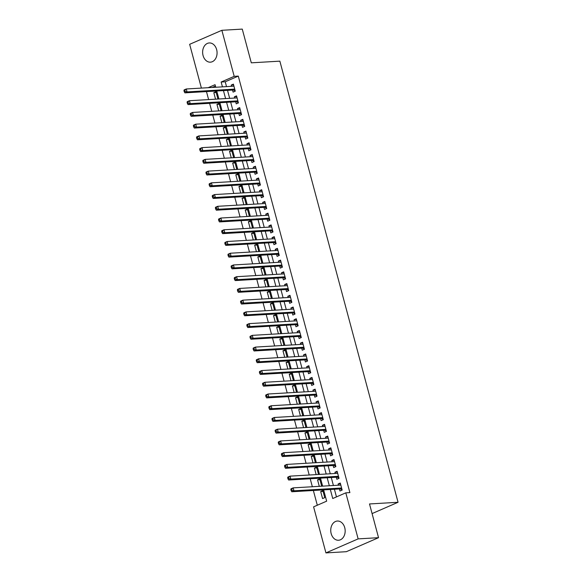 <?xml version="1.0" encoding="UTF-8"?>
<svg xmlns="http://www.w3.org/2000/svg" width="582" height="582" viewBox="0 0 582 582"><rect width="100%" height="100%" fill="white"/><g stroke="black" fill="none" stroke-linecap="round" stroke-linejoin="round"><path stroke-width="0.87" d="M216.642 49.601A9.625 7.21 86.6 0 1 210.415 62.165A9.625 7.21 86.6 0 1 203.06 55.516A9.625 7.21 86.6 0 1 209.287 42.952A9.625 7.21 86.6 0 1 216.642 49.601M344.74 527.685A9.625 7.21 86.6 0 1 338.513 540.249A9.625 7.21 86.6 0 1 331.165 533.592A9.625 7.21 86.6 0 1 337.385 521.036A9.625 7.21 86.6 0 1 344.74 527.685M201.394 88.093L189.659 44.312L221.866 30.3L242.265 29.1L251.3 62.827L279.862 61.154L398.059 502.281L369.505 503.954L378.54 537.688L346.334 551.7L325.935 552.9L313.596 506.849L326.655 501.167L323.628 489.884M206.472 91.592L208.618 99.587M209.615 103.327L211.761 111.322M212.765 115.061L214.903 123.049M215.907 126.789L218.046 134.784M219.05 138.523L221.189 146.519M222.193 150.258L224.332 158.246M225.336 161.985L227.475 169.98M228.479 173.72L230.618 181.715M231.621 185.454L233.768 193.442M234.764 197.182L236.91 205.177M237.907 208.916L240.053 216.911M241.057 220.651L243.196 228.639M244.2 232.378L246.339 240.373M247.343 244.113L249.482 252.108M250.486 255.847L252.624 263.835M253.628 267.575L255.767 275.57M256.771 279.309L258.91 287.304M259.914 291.044L262.06 299.032M263.057 302.771L265.203 310.766M266.2 314.506L268.346 322.501M269.35 326.24L271.488 334.228M272.492 337.967L274.631 345.963M275.635 349.702L277.774 357.69M278.778 361.437L280.917 369.425M281.921 373.164L284.06 381.159M285.064 384.898L287.202 392.886M288.206 396.633L290.353 404.621M291.349 408.36L293.495 416.356M294.492 420.095L296.638 428.083M297.642 431.829L299.781 439.817M300.785 443.557L302.924 451.552M303.928 455.291L306.067 463.279M307.07 467.019L309.209 475.014M310.213 478.753L312.352 486.748M313.356 490.488L317.306 505.234M232.545 90.064L233.098 92.116L235.273 91.17L233.389 84.135L231.214 85.081L231.549 86.325M235.695 101.799L236.241 103.851L238.416 102.905L236.532 95.863L234.357 96.808L234.692 98.06M238.838 113.526L239.384 115.585L241.559 114.632L239.675 107.597L237.5 108.543L237.834 109.787M241.981 125.261L242.527 127.312L244.709 126.367L242.818 119.332L240.642 120.278L240.977 121.522M245.124 136.996L245.677 139.047L247.852 138.101L245.96 131.059L243.785 132.005L244.12 133.256M248.267 148.723L248.82 150.782L250.995 149.829L249.111 142.794L246.928 143.739L247.263 144.983M251.409 160.457L251.962 162.509L254.138 161.563L252.253 154.521L250.078 155.474L250.406 156.718M254.552 172.192L255.105 174.244L257.28 173.298L255.396 166.256L253.221 167.201L253.556 168.453M257.695 183.919L258.248 185.978L260.423 185.025L258.539 177.99L256.364 178.936L256.698 180.18M260.838 195.654L261.391 197.705L263.566 196.76L261.682 189.717L259.507 190.67L259.841 191.915M263.988 207.388L264.534 209.44L266.709 208.494L264.825 201.452L262.649 202.398L262.984 203.649M267.131 219.116L267.676 221.175L269.852 220.222L267.967 213.187L265.792 214.132L266.127 215.376M270.274 230.85L270.819 232.902L273.002 231.956L271.11 224.914L268.935 225.867L269.27 227.111M273.416 242.585L273.969 244.636L276.144 243.691L274.253 236.648L272.078 237.594L272.412 238.846M276.559 254.312L277.112 256.371L279.287 255.418L277.396 248.383L275.221 249.329L275.555 250.573M279.702 266.047L280.255 268.098L282.43 267.153L280.546 260.11L278.363 261.063L278.698 262.307M282.845 277.781L283.398 279.833L285.573 278.887L283.689 271.845L281.513 272.791L281.848 274.042M285.988 289.509L286.54 291.567L288.716 290.614L286.831 283.579L284.656 284.525L284.991 285.769M289.13 301.243L289.683 303.295L291.858 302.349L289.974 295.307L287.799 296.26L288.134 297.504M292.28 312.978L292.826 315.029L295.001 314.084L293.117 307.041L290.942 307.987L291.276 309.238M295.423 324.705L295.969 326.757L298.144 325.811L296.26 318.776L294.085 319.722L294.419 320.966M298.566 336.44L299.112 338.491L301.294 337.545L299.403 330.503L297.227 331.456L297.562 332.7M301.709 348.174L302.262 350.226L304.437 349.28L302.545 342.238L300.37 343.184L300.705 344.435M304.852 359.902L305.405 361.953L307.58 361.007L305.688 353.972L303.513 354.918L303.848 356.162M307.994 371.636L308.547 373.688L310.723 372.742L308.838 365.7L306.656 366.653L306.99 367.897M311.137 383.371L311.69 385.422L313.865 384.476L311.981 377.434L309.806 378.38L310.141 379.631M314.28 395.098L314.833 397.15L317.008 396.204L315.124 389.169L312.949 390.115L313.283 391.359M317.423 406.833L317.976 408.884L320.151 407.938L318.267 400.896L316.091 401.842L316.426 403.093M320.573 418.567L321.118 420.619L323.294 419.673L321.41 412.631L319.234 413.576L319.569 414.821M323.716 430.294L324.261 432.346L326.437 431.4L324.552 424.365L322.377 425.311L322.712 426.555M326.858 442.029L327.404 444.081L329.587 443.135L327.695 436.093L325.52 437.038L325.855 438.29M330.001 453.764L330.554 455.815L332.729 454.869L330.838 447.827L328.663 448.773L328.997 450.017M333.144 465.491L333.697 467.542L335.872 466.597L333.981 459.562L331.805 460.508L332.14 461.752M336.287 477.225L336.84 479.277L339.015 478.331L337.131 471.289L334.948 472.235L335.283 473.486M323.083 491.404L320.689 491.55L322.574 498.585L324.749 497.639L322.865 490.597L320.689 491.55M319.933 479.677L317.546 479.815L319.292 486.341M316.79 467.943L314.404 468.081L316.15 474.606M313.647 456.208L311.254 456.353L313.007 462.872M310.504 444.481L308.111 444.619L309.864 451.145M307.361 432.746L304.968 432.884L306.714 439.41M304.219 421.012L301.825 421.157L303.571 427.675M301.076 409.284L298.682 409.422L300.428 415.948M297.933 397.55L295.54 397.688L297.286 404.214M294.79 385.815L292.397 385.961L294.143 392.486M291.64 374.088L289.254 374.226L291 380.752M288.497 362.353L286.111 362.491L287.857 369.017M285.355 350.619L282.961 350.764L284.714 357.29M282.212 338.891L279.818 339.03L281.572 345.555M279.069 327.157L276.676 327.295L278.422 333.821M275.926 315.422L273.533 315.568L275.279 322.093M272.783 303.695L270.39 303.833L272.136 310.359M269.641 291.96L267.247 292.099L268.993 298.624M266.498 280.226L264.104 280.371L265.85 286.897M263.348 268.498L260.962 268.637L262.708 275.162M260.205 256.764L257.819 256.902L259.565 263.428M257.062 245.029L254.669 245.175L256.422 251.7M253.919 233.302L251.526 233.44L253.279 239.966M250.777 221.567L248.383 221.706L250.136 228.231M247.634 209.833L245.24 209.978L246.986 216.504M244.491 198.106L242.097 198.244L243.843 204.769M241.348 186.371L238.955 186.509L240.701 193.035M238.205 174.644L235.812 174.782L237.558 181.308M235.055 162.909L232.669 163.047L234.415 169.573M231.912 151.175L229.526 151.313L231.272 157.838M228.77 139.447L226.376 139.585L228.129 146.111M225.627 127.713L223.233 127.851L224.987 134.377M222.484 115.978L220.091 116.124L221.844 122.642M219.341 104.251L216.948 104.389L218.694 110.915M215.427 86.056L212.197 87.46M320.82 486.246L321.606 485.905L319.722 478.87L317.546 479.815M317.677 474.519L318.463 474.177L316.579 467.135L314.404 468.081M314.527 462.785L315.32 462.443L313.436 455.4L311.254 456.353M311.385 451.057L312.178 450.708L310.286 443.673L308.111 444.619M308.242 439.323L309.035 438.981L307.143 431.939L304.968 432.884M305.099 427.588L305.885 427.246L304 420.204L301.825 421.157M301.956 415.861L302.742 415.512L300.858 408.477L298.682 409.422M298.813 404.126L299.599 403.784L297.715 396.742L295.54 397.688M295.671 392.392L296.456 392.05L294.572 385.008L292.397 385.961M292.528 380.664L293.313 380.315L291.429 373.28L289.254 374.226M289.385 368.93L290.171 368.588L288.286 361.546L286.111 362.491M286.235 357.195L287.028 356.853L285.144 349.818L282.961 350.764M283.092 345.468L283.885 345.119L281.994 338.084L279.818 339.03M279.949 333.733L280.742 333.391L278.851 326.349L276.676 327.295M276.806 321.999L277.592 321.657L275.708 314.622L273.533 315.568M273.664 310.271L274.449 309.922L272.565 302.887L270.39 303.833M270.521 298.537L271.307 298.195L269.422 291.153L267.247 292.099M267.378 286.802L268.164 286.46L266.28 279.425L264.104 280.371M264.235 275.075L265.021 274.726L263.137 267.691L260.962 268.637M261.092 263.34L261.878 262.999L259.994 255.956L257.819 256.902M257.942 251.606L258.735 251.264L256.851 244.229L254.669 245.175M254.8 239.879L255.593 239.537L253.701 232.494L251.526 233.44M251.657 228.144L252.45 227.802L250.558 220.76L248.383 221.706M248.514 216.409L249.3 216.068L247.415 209.033L245.24 209.978M245.371 204.682L246.157 204.34L244.273 197.298L242.097 198.244M242.228 192.948L243.014 192.606L241.13 185.563L238.955 186.509M239.086 181.213L239.871 180.871L237.987 173.836L235.812 174.782M235.943 169.486L236.728 169.144L234.844 162.102L232.669 163.047M232.8 157.751L233.586 157.409L231.701 150.367L229.526 151.313M229.65 146.017L230.443 145.675L228.559 138.64L226.376 139.585M226.507 134.289L227.3 133.947L225.409 126.905L223.233 127.851M223.364 122.555L224.157 122.213L222.266 115.171L220.091 116.124M220.222 110.82L221.007 110.478L219.123 103.443L216.948 104.389M217.079 99.093L217.864 98.751L215.98 91.709L213.805 92.654L215.551 99.18M330.329 489.491L332.744 498.519L345.803 492.838L349.884 492.598L238.285 76.104L225.227 81.786L226.522 86.623M227.526 90.363L229.664 98.351M230.668 102.09L232.807 110.085M233.811 113.825L235.957 121.82M236.954 125.559L239.1 133.547M240.097 137.287L242.243 145.282M243.247 149.021L245.386 157.016M246.39 160.756L248.529 168.744M249.532 172.483L251.671 180.478M252.675 184.218L254.814 192.206M255.818 195.952L257.957 203.94M258.961 207.679L261.1 215.675M262.104 219.414L264.25 227.402M265.247 231.149L267.393 239.137M268.389 242.876L270.535 250.871M271.539 254.61L273.678 262.598M274.682 266.338L276.821 274.333M277.825 278.072L279.964 286.068M280.968 289.807L283.107 297.795M284.111 301.534L286.249 309.529M287.253 313.269L289.392 321.264M290.396 325.003L292.542 332.991M293.539 336.731L295.685 344.726M296.682 348.465L298.828 356.46M299.832 360.2L301.971 368.188M302.975 371.927L305.113 379.922M306.117 383.662L308.256 391.657M309.26 395.396L311.399 403.384M312.403 407.124L314.542 415.119M315.546 418.858L317.685 426.853M318.689 430.593L320.835 438.581M321.831 442.32L323.978 450.315M324.974 454.055L327.12 462.05M328.117 465.789L330.263 473.777M331.267 477.516L333.406 485.512M334.41 489.251L336.461 496.904M339.43 488.953L339.983 491.012L342.158 490.066L340.274 483.024L338.098 483.969L338.433 485.213M372.08 513.586L398.059 502.281M378.54 537.688L358.141 538.881L325.935 552.9M221.866 30.3L234.204 76.344L221.145 82.026L222.44 86.856M238.285 76.104L234.204 76.344M345.803 492.838L358.141 538.881M223.444 90.603L225.59 98.591M226.587 102.33L228.733 110.325M229.73 114.065L231.876 122.053M232.873 125.799L235.019 133.787M236.023 137.527L238.162 145.522M239.166 149.261L241.304 157.249M242.308 160.988L244.447 168.984M245.451 172.723L247.59 180.718M248.594 184.458L250.733 192.446M251.737 196.185L253.883 204.18M254.88 207.92L257.026 215.915M258.022 219.654L260.169 227.642M261.165 231.381L263.311 239.377M264.315 243.116L266.454 251.111M267.458 254.851L269.597 262.838M270.601 266.578L272.74 274.573M273.744 278.312L275.883 286.308M276.887 290.047L279.025 298.035M280.029 301.774L282.175 309.77M283.172 313.509L285.318 321.504M286.315 325.243L288.461 333.231M289.458 336.971L291.604 344.966M292.608 348.705L294.747 356.701M295.751 360.44L297.889 368.428M298.893 372.167L301.032 380.162M302.036 383.902L304.175 391.897M305.179 395.636L307.318 403.624M308.322 407.364L310.468 415.359M311.465 419.098L313.611 427.093M314.607 430.833L316.753 438.821M317.75 442.56L319.896 450.555M320.9 454.295L323.039 462.29M324.043 466.029L326.182 474.017M327.186 477.757L329.325 485.752M215.747 87.256L215.056 84.681L208.116 87.7M322.624 486.145L320.486 478.149M319.482 474.41L317.343 466.422M316.339 462.683L314.2 454.688M313.196 450.948L311.057 442.953M310.053 439.214L307.914 431.226M306.91 427.486L304.772 419.491M303.768 415.752L301.622 407.756M300.625 404.017L298.479 396.029M297.482 392.29L295.336 384.295M294.332 380.555L292.193 372.56M291.189 368.821L289.05 360.833M288.046 357.093L285.908 349.098M284.904 345.359L282.765 337.364M281.761 333.624L279.622 325.636M278.618 321.897L276.479 313.902M275.475 310.162L273.329 302.167M272.332 298.428L270.186 290.44M269.19 286.7L267.043 278.705M266.039 274.966L263.901 266.971M262.897 263.231L260.758 255.243M259.754 251.504L257.615 243.509M256.611 239.769L254.472 231.774M253.468 228.035L251.329 220.047M250.325 216.308L248.187 208.312M247.183 204.573L245.037 196.578M244.04 192.838L241.894 184.85M240.897 181.111L238.751 173.116M237.747 169.377L235.608 161.389M234.604 157.642L232.465 149.654M231.461 145.915L229.323 137.919M228.319 134.18L226.18 126.192M225.176 122.446L223.037 114.458M222.033 110.718L219.894 102.723M218.89 98.984L216.744 90.996M225.227 81.786L221.145 82.026M340.485 483.831L338.098 483.969M216.198 92.516L213.805 92.654M337.342 472.097L334.948 472.235M334.199 460.362L331.805 460.508M331.056 448.635L328.663 448.773M327.913 436.9L325.52 437.038M324.771 425.173L322.377 425.311M321.628 413.438L319.234 413.576M318.485 401.704L316.091 401.842M315.342 389.976L312.949 390.115M312.192 378.242L309.806 378.38M309.049 366.507L306.656 366.653M305.906 354.78L303.513 354.918M302.764 343.045L300.37 343.184M299.621 331.311L297.227 331.456M296.478 319.583L294.085 319.722M293.335 307.849L290.942 307.987M290.192 296.114L287.799 296.26M287.05 284.387L284.656 284.525M283.9 272.652L281.513 272.791M280.757 260.918L278.363 261.063M277.614 249.191L275.221 249.329M274.471 237.456L272.078 237.594M271.328 225.721L268.935 225.867M268.186 213.994L265.792 214.132M265.043 202.26L262.649 202.398M261.9 190.525L259.507 190.67M258.757 178.798L256.364 178.936M255.607 167.063L253.221 167.201M252.464 155.329L250.078 155.474M249.322 143.601L246.928 143.739M246.179 131.867L243.785 132.005M243.036 120.132L240.642 120.278M239.893 108.405L237.5 108.543M236.75 96.67L234.357 96.808M233.608 84.936L231.214 85.081M290.818 489.477L291.138 490.648L292.004 490.27L291.691 489.098L290.818 489.477L290.993 488.822L293.168 487.869L340.819 485.075M291.691 489.098L293.168 487.869L293.954 490.808L291.778 491.754L340.084 488.916A1.237 0.786 66.5 0 1 340.412 488.982L342.07 489.731M341.605 488.007L293.954 490.808L292.004 490.27M291.138 490.648L291.778 491.754M287.675 477.742L287.988 478.921L288.861 478.542L288.548 477.364L287.675 477.742L287.85 477.087L290.025 476.141L337.676 473.341M288.548 477.364L290.025 476.141L290.811 479.073L288.636 480.019L336.942 477.189A1.237 0.786 66.5 0 1 337.269 477.255L338.928 477.997M338.462 476.28L290.811 479.073L288.861 478.542M287.988 478.921L288.636 480.019M284.533 466.015L284.845 467.186L285.718 466.808L285.406 465.636L284.533 466.015L284.707 465.353L286.882 464.407L334.534 461.613M285.406 465.636L286.882 464.407L287.668 467.339L285.493 468.292L333.799 465.454A1.237 0.786 66.5 0 1 334.126 465.52L335.785 466.269M335.319 464.545L287.668 467.339L285.718 466.808M284.845 467.186L285.493 468.292M281.39 454.28L281.703 455.451L282.576 455.073L282.263 453.902L281.39 454.28L281.564 453.625L283.74 452.68L331.391 449.879M282.263 453.902L283.74 452.68L284.525 455.611L282.35 456.557L330.656 453.72A1.237 0.786 66.5 0 1 330.983 453.785L332.635 454.535M332.177 452.811L284.525 455.611L282.576 455.073M281.703 455.451L282.35 456.557M278.247 442.546L278.56 443.724L279.433 443.346L279.12 442.167L278.247 442.546L278.422 441.891L280.597 440.945L328.248 438.151M279.12 442.167L280.597 440.945L281.382 443.877L279.207 444.823L327.513 441.993A1.237 0.786 66.5 0 1 327.841 442.058L329.492 442.8M329.034 441.083L281.382 443.877L279.433 443.346M278.56 443.724L279.207 444.823M275.104 430.818L275.417 431.989L276.29 431.611L275.97 430.44L275.104 430.818L275.271 430.156L277.454 429.21L325.105 426.417M275.97 430.44L277.454 429.21L278.24 432.142L276.064 433.095L324.363 430.258A1.237 0.786 66.5 0 1 324.691 430.324L326.349 431.073M325.891 429.349L278.24 432.142L276.29 431.611M275.417 431.989L276.064 433.095M271.961 419.084L272.274 420.255L273.147 419.877L272.827 418.705L271.961 419.084L272.129 418.429L274.304 417.483L321.962 414.682M272.827 418.705L274.304 417.483L275.097 420.415L272.914 421.361L321.22 418.523A1.237 0.786 66.5 0 1 321.548 418.589L323.206 419.338M322.748 417.614L275.097 420.415L273.147 419.877M272.274 420.255L272.914 421.361M268.819 407.356L269.131 408.528L269.997 408.149L269.684 406.971L268.819 407.356L268.986 406.694L271.161 405.749L318.82 402.955M269.684 406.971L271.161 405.749L271.947 408.68L269.772 409.626L318.078 406.796A1.237 0.786 66.5 0 1 318.405 406.862L320.064 407.604M319.605 405.887L271.947 408.68L269.997 408.149M269.131 408.528L269.772 409.626M265.668 395.622L265.989 396.793L266.854 396.415L266.541 395.243L265.668 395.622L265.843 394.96L268.018 394.014L315.67 391.22M266.541 395.243L268.018 394.014L268.804 396.946L266.629 397.899L314.935 395.062A1.237 0.786 66.5 0 1 315.262 395.127L316.921 395.876M316.455 394.152L268.804 396.946L266.854 396.415M265.989 396.793L266.629 397.899M262.526 383.887L262.846 385.058L263.711 384.68L263.399 383.509L262.526 383.887L262.7 383.232L264.875 382.287L312.527 379.486M263.399 383.509L264.875 382.287L265.661 385.219L263.486 386.164L311.792 383.327A1.237 0.786 66.5 0 1 312.119 383.393L313.778 384.142M313.312 382.418L265.661 385.219L263.711 384.68M262.846 385.058L263.486 386.164M259.383 372.16L259.696 373.331L260.569 372.953L260.256 371.774L259.383 372.16L259.557 371.498L261.733 370.552L309.384 367.759M260.256 371.774L261.733 370.552L262.518 373.484L260.343 374.43L308.649 371.6A1.237 0.786 66.5 0 1 308.977 371.665L310.635 372.407M310.17 370.69L262.518 373.484L260.569 372.953M259.696 373.331L260.343 374.43M256.24 360.425L256.553 361.597L257.426 361.218L257.113 360.047L256.24 360.425L256.415 359.763L258.59 358.818L306.241 356.024M257.113 360.047L258.59 358.818L259.376 361.749L257.2 362.702L305.506 359.865A1.237 0.786 66.5 0 1 305.834 359.931L307.492 360.68M307.027 358.956L259.376 361.749L257.426 361.218M256.553 361.597L257.2 362.702M253.097 348.691L253.41 349.862L254.283 349.484L253.97 348.312L253.097 348.691L253.272 348.036L255.447 347.09L303.098 344.289M253.97 348.312L255.447 347.09L256.233 350.022L254.058 350.968L302.364 348.131A1.237 0.786 66.5 0 1 302.691 348.203L304.342 348.945M303.884 347.221L256.233 350.022L254.283 349.484M253.41 349.862L254.058 350.968M249.954 336.963L250.267 338.135L251.14 337.756L250.827 336.578L249.954 336.963L250.129 336.301L252.304 335.356L299.956 332.562M250.827 336.578L252.304 335.356L253.09 338.288L250.915 339.233L299.221 336.403A1.237 0.786 66.5 0 1 299.548 336.469L301.2 337.211M300.741 335.494L253.09 338.288L251.14 337.756M250.267 338.135L250.915 339.233M246.812 325.229L247.124 326.4L247.997 326.022L247.677 324.851L246.812 325.229L246.986 324.567L249.161 323.621L296.813 320.828M247.677 324.851L249.161 323.621L249.947 326.553L247.772 327.506L296.071 324.669A1.237 0.786 66.5 0 1 296.398 324.734L298.057 325.483M297.598 323.759L249.947 326.553L247.997 326.022M247.124 326.4L247.772 327.506M243.669 313.494L243.982 314.673L244.855 314.287L244.535 313.116L243.669 313.494L243.836 312.84L246.011 311.894L293.67 309.093M244.535 313.116L246.011 311.894L246.804 314.826L244.622 315.771L292.928 312.934A1.237 0.786 66.5 0 1 293.255 313.007L294.914 313.749M294.456 312.025L246.804 314.826L244.855 314.287M243.982 314.673L244.622 315.771M240.526 301.767L240.839 302.938L241.705 302.56L241.392 301.389L240.526 301.767L240.693 301.105L242.869 300.159L290.527 297.366M241.392 301.389L242.869 300.159L243.654 303.091L241.479 304.037L289.785 301.207A1.237 0.786 66.5 0 1 290.112 301.272L291.771 302.014M291.313 300.297L243.654 303.091L241.705 302.56M240.839 302.938L241.479 304.037M237.383 290.032L237.696 291.204L238.562 290.825L238.249 289.654L237.383 290.032L237.551 289.37L239.726 288.425L287.377 285.631M238.249 289.654L239.726 288.425L240.512 291.356L238.336 292.31L286.642 289.472A1.237 0.786 66.5 0 1 286.97 289.538L288.628 290.287M288.163 288.563L240.512 291.356L238.562 290.825M237.696 291.204L238.336 292.31M234.233 278.298L234.553 279.476L235.419 279.091L235.106 277.92L234.233 278.298L234.408 277.643L236.583 276.697L284.234 273.896M235.106 277.92L236.583 276.697L237.369 279.629L235.193 280.575L283.499 277.738A1.237 0.786 66.5 0 1 283.827 277.81L285.486 278.552M285.02 276.828L237.369 279.629L235.419 279.091M234.553 279.476L235.193 280.575M231.09 266.571L231.403 267.742L232.276 267.364L231.963 266.192L231.09 266.571L231.265 265.909L233.44 264.963L281.091 262.169M231.963 266.192L233.44 264.963L234.226 267.895L232.051 268.84L280.357 266.01A1.237 0.786 66.5 0 1 280.684 266.076L282.343 266.818M281.877 265.101L234.226 267.895L232.276 267.364M231.403 267.742L232.051 268.84M227.948 254.836L228.26 256.007L229.133 255.629L228.821 254.458L227.948 254.836L228.122 254.181L230.297 253.228L277.949 250.435M228.821 254.458L230.297 253.228L231.083 256.16L228.908 257.113L277.214 254.276A1.237 0.786 66.5 0 1 277.541 254.341L279.2 255.091M278.734 253.366L231.083 256.16L229.133 255.629M228.26 256.007L228.908 257.113M224.805 243.101L225.118 244.28L225.991 243.894L225.678 242.723L224.805 243.101L224.979 242.447L227.155 241.501L274.806 238.7M225.678 242.723L227.155 241.501L227.94 244.433L225.765 245.378L274.071 242.541A1.237 0.786 66.5 0 1 274.398 242.614L276.05 243.356M275.592 241.632L227.94 244.433L225.991 243.894M225.118 244.28L225.765 245.378M221.662 231.374L221.975 232.545L222.848 232.167L222.535 230.996L221.662 231.374L221.837 230.712L224.012 229.766L271.663 226.973M222.535 230.996L224.012 229.766L224.798 232.698L222.622 233.644L270.928 230.814A1.237 0.786 66.5 0 1 271.256 230.879L272.907 231.621M272.449 229.905L224.798 232.698L222.848 232.167M221.975 232.545L222.622 233.644M218.519 219.64L218.832 220.811L219.705 220.433L219.385 219.261L218.519 219.64L218.694 218.985L220.869 218.032L268.52 215.238M219.385 219.261L220.869 218.032L221.655 220.971L219.479 221.917L267.778 219.079A1.237 0.786 66.5 0 1 268.106 219.145L269.764 219.894M269.306 218.17L221.655 220.971L219.705 220.433M218.832 220.811L219.479 221.917M215.376 207.905L215.689 209.083L216.562 208.705L216.242 207.527L215.376 207.905L215.544 207.25L217.726 206.304L265.377 203.504M216.242 207.527L217.726 206.304L218.512 209.236L216.329 210.182L264.635 207.345A1.237 0.786 66.5 0 1 264.963 207.418L266.621 208.16M266.163 206.443L218.512 209.236L216.562 208.705M215.689 209.083L216.329 210.182M212.234 196.178L212.546 197.349L213.412 196.971L213.099 195.799L212.234 196.178L212.401 195.516L214.576 194.57L262.235 191.776M213.099 195.799L214.576 194.57L215.362 197.502L213.187 198.447L261.493 195.617A1.237 0.786 66.5 0 1 261.82 195.683L263.479 196.432M263.02 194.708L215.362 197.502L213.412 196.971M212.546 197.349L213.187 198.447M209.091 184.443L209.404 185.614L210.269 185.236L209.957 184.065L209.091 184.443L209.258 183.788L211.433 182.835L259.085 180.042M209.957 184.065L211.433 182.835L212.219 185.774L210.044 186.72L258.35 183.883A1.237 0.786 66.5 0 1 258.677 183.948L260.336 184.698M259.87 182.974L212.219 185.774L210.269 185.236M209.404 185.614L210.044 186.72M205.941 172.709L206.261 173.887L207.127 173.509L206.814 172.33L205.941 172.709L206.115 172.054L208.291 171.108L255.942 168.307M206.814 172.33L208.291 171.108L209.076 174.04L206.901 174.986L255.207 172.148A1.237 0.786 66.5 0 1 255.534 172.221L257.193 172.963M256.727 171.246L209.076 174.04L207.127 173.509M206.261 173.887L206.901 174.986M202.798 160.981L203.111 162.152L203.984 161.774L203.671 160.603L202.798 160.981L202.972 160.319L205.148 159.373L252.799 156.58M203.671 160.603L205.148 159.373L205.933 162.305L203.758 163.251L252.064 160.421A1.237 0.786 66.5 0 1 252.392 160.487L254.05 161.236M253.585 159.512L205.933 162.305L203.984 161.774M203.111 162.152L203.758 163.251M199.655 149.247L199.968 150.418L200.841 150.04L200.528 148.868L199.655 149.247L199.83 148.592L202.005 147.639L249.656 144.845M200.528 148.868L202.005 147.639L202.791 150.578L200.615 151.524L248.921 148.686A1.237 0.786 66.5 0 1 249.249 148.752L250.907 149.501M250.442 147.777L202.791 150.578L200.841 150.04M199.968 150.418L200.615 151.524M196.512 137.512L196.825 138.691L197.698 138.312L197.385 137.134L196.512 137.512L196.687 136.857L198.862 135.912L246.513 133.111M197.385 137.134L198.862 135.912L199.648 138.843L197.473 139.789L245.779 136.952A1.237 0.786 66.5 0 1 246.106 137.025L247.757 137.767M247.299 136.05L199.648 138.843L197.698 138.312M196.825 138.691L197.473 139.789M193.37 125.785L193.682 126.956L194.555 126.578L194.243 125.406L193.37 125.785L193.544 125.123L195.719 124.177L243.371 121.383M194.243 125.406L195.719 124.177L196.505 127.109L194.33 128.055L242.636 125.225A1.237 0.786 66.5 0 1 242.963 125.29L244.615 126.039M244.156 124.315L196.505 127.109L194.555 126.578M193.682 126.956L194.33 128.055M190.227 114.05L190.54 115.221L191.413 114.843L191.092 113.672L190.227 114.05L190.401 113.395L192.577 112.442L240.228 109.649M191.092 113.672L192.577 112.442L193.362 115.382L191.187 116.327L239.486 113.49A1.237 0.786 66.5 0 1 239.813 113.555L241.472 114.305M241.013 112.581L193.362 115.382L191.413 114.843M190.54 115.221L191.187 116.327M187.084 102.316L187.397 103.494L188.27 103.116L187.95 101.937L187.084 102.316L187.251 101.661L189.434 100.715L237.085 97.914M187.95 101.937L189.434 100.715L190.219 103.647L188.037 104.593L236.343 101.755A1.237 0.786 66.5 0 1 236.67 101.828L238.329 102.57M237.871 100.853L190.219 103.647L188.27 103.116M187.397 103.494L188.037 104.593M183.941 90.588L184.254 91.76L185.12 91.381L184.807 90.21L183.941 90.588L184.108 89.926L186.284 88.981L233.942 86.187M184.807 90.21L186.284 88.981L187.069 91.912L184.894 92.858L233.2 90.028A1.237 0.786 66.5 0 1 233.528 90.094L235.186 90.843M234.728 89.119L187.069 91.912L185.12 91.381M184.254 91.76L184.894 92.858M341.714 488.414L340.412 488.982M341.663 488.233L340.084 488.916M338.571 476.687L337.269 477.255M338.52 476.498L336.942 477.189M335.428 464.953L334.126 465.52M335.377 464.763L333.799 465.454M332.286 453.218L330.983 453.785M332.235 453.036L330.656 453.72M329.143 441.491L327.841 442.058M329.092 441.302L327.513 441.993M326 429.756L324.691 430.324M325.949 429.567L324.363 430.258M322.857 418.022L321.548 418.589M322.806 417.84L321.22 418.523M319.714 406.294L318.405 406.862M319.663 406.105L318.078 406.796M316.564 394.56L315.262 395.127M316.521 394.37L314.935 395.062M313.422 382.825L312.119 383.393M313.371 382.643L311.792 383.327M310.279 371.098L308.977 371.665M310.228 370.909L308.649 371.6M307.136 359.363L305.834 359.931M307.085 359.174L305.506 359.865M303.993 347.629L302.691 348.203M303.942 347.447L302.364 348.131M300.85 335.901L299.548 336.469M300.799 335.712L299.221 336.403M297.708 324.167L296.398 324.734M297.657 323.978L296.071 324.669M294.565 312.432L293.255 313.007M294.514 312.25L292.928 312.934M291.422 300.705L290.112 301.272M291.371 300.516L289.785 301.207M288.272 288.97L286.97 289.538M288.228 288.781L286.642 289.472M285.129 277.236L283.827 277.81M285.078 277.054L283.499 277.738M281.986 265.508L280.684 266.076M281.935 265.319L280.357 266.01M278.843 253.774L277.541 254.341M278.793 253.585L277.214 254.276M275.701 242.047L274.398 242.614M275.65 241.857L274.071 242.541M272.558 230.312L271.256 230.879M272.507 230.123L270.928 230.814M269.415 218.577L268.106 219.145M269.364 218.388L267.778 219.079M266.272 206.85L264.963 207.418M266.221 206.661L264.635 207.345M263.129 195.115L261.82 195.683M263.079 194.926L261.493 195.617M259.979 183.381L258.677 183.948M259.936 183.192L258.35 183.883M256.837 171.654L255.534 172.221M256.786 171.464L255.207 172.148M253.694 159.919L252.392 160.487M253.643 159.73L252.064 160.421M250.551 148.184L249.249 148.752M250.5 147.995L248.921 148.686M247.408 136.457L246.106 137.025M247.357 136.268L245.779 136.952M244.265 124.723L242.963 125.29M244.214 124.533L242.636 125.225M241.123 112.988L239.813 113.555M241.072 112.799L239.486 113.49M237.98 101.261L236.67 101.828M237.929 101.072L236.343 101.755M234.837 89.526L233.528 90.094M234.786 89.337L233.2 90.028"/></g></svg>
